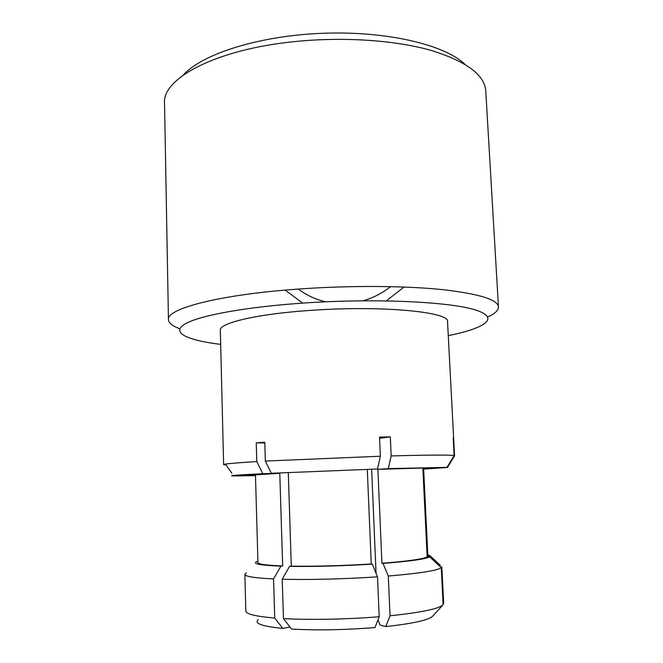 <?xml version="1.0" encoding="UTF-8"?>
<svg xmlns="http://www.w3.org/2000/svg" width="663" height="663" viewBox="0 0 663 663"><rect width="100%" height="100%" fill="white"/><g stroke="black" fill="none" stroke-linecap="round" stroke-linejoin="round"><path stroke-width="0.99" d="M255.479 475.603L236.31 475.926L255.47 475.156M231.843 473.2L226.166 465.061L223.622 464.63C223.696 463.959 234.743 462.94 256.788 461.564L256.25 442.859L264.786 442.229L265.341 461.067L380.355 456.227L379.526 437.099L390.316 436.867L391.17 455.92C429.011 454.942 449.995 454.818 454.13 455.556L453.21 438.019L453.658 438.384L454.569 455.779L447.484 467.456L423.649 469.139M265.341 461.067L271.291 473.274L377.529 468.998L380.355 456.227M391.17 455.92L388.294 468.633L446.97 467.357L454.13 455.556M271.291 473.274L377.529 468.998M388.294 468.633L377.885 469.329L446.97 467.357M288.297 472.868L291.297 566.144C315.687 566.467 342.34 565.746 371.255 563.989L367.319 469.686M377.885 469.329L381.929 563.252C407.936 561.196 423.011 559.091 427.154 556.92L422.861 468.327M291.297 566.144L289.549 566.368C314.768 566.716 342.357 565.97 372.324 564.138L371.255 563.989M381.929 563.252L383.007 563.401C409.966 561.279 425.522 559.091 429.682 556.845L427.154 556.92M377.504 576.835C345.904 579.023 308.138 579.959 282.223 579.23L283.449 618.612C309.513 620.062 347.462 619.35 379.195 616.739L377.504 576.835L372.324 564.138M441.251 567.71C437.074 570.619 419.422 573.396 388.294 576.039L390.035 615.77C421.278 612.504 438.972 608.825 443.108 604.747L441.251 567.71L429.682 556.845M379.195 616.739L374.976 627.579C344.81 629.949 316.997 630.455 291.554 629.079L283.449 618.612M443.108 604.747L432.583 616.259C428.472 620.145 412.858 623.585 385.742 626.576L390.035 615.77M378.018 619.789L380.073 625.027L385.742 626.576M282.223 579.23L289.549 566.368M388.294 576.039L383.007 563.401M447.484 467.456L423.607 468.418L427.867 556.05M427.875 556.116L430.378 556.042L427.801 554.633M443.663 603.446L441.823 566.782L443.663 603.446M440.497 565.547L430.378 556.042M448.279 335.644C485.382 328.202 501.054 317.743 474.774 309.77C448.934 301.798 376.857 298.284 306.712 302.842C245.816 306.762 197.906 315.787 184.405 324.331C170.847 332.917 187.977 340.359 220.688 344.387M223.622 464.63L220.34 330.331C218.782 322.922 258.645 313.541 314.668 310.118C384.457 305.452 450.152 312.215 447.542 321.605L453.658 438.384M255.47 475.04L233.732 475.91C226.887 475.769 236.558 475.031 262.73 473.689L256.788 461.564M257.915 561.611L256.631 561.652C252.263 563.84 260.352 565.34 280.913 566.161L282.67 565.937C266.369 565.324 258.131 564.221 257.94 562.614L255.462 474.882L279.786 473.274L262.73 473.689M282.67 565.937L279.786 473.274M244.854 574.357L245.832 611.029C246.039 614.079 255.669 616.416 274.731 618.04L273.554 578.932C254.6 578.012 245.037 576.487 244.854 574.357L246.479 572.815M274.731 618.04L282.844 628.441L289.971 627.041M282.844 628.441C262.092 626.369 253.904 623.435 258.263 619.648M280.913 566.161L273.554 578.932M376.045 573.271L371.653 469.396M453.235 438.434L453.658 438.417M379.576 438.309L390.316 436.867M256.25 442.859L264.81 442.942M498.46 306.994L485.764 90.955C484.628 74.762 466.13 61.162 430.295 50.173C394.642 40.194 343.426 36.672 295.449 41.52C215.757 49.253 161.971 78.582 164.54 103.295L168.443 319.674C166.032 308.535 221.732 293.966 304.077 288.67C353.628 285.388 406.361 285.877 442.751 289.648C479.291 293.875 497.863 299.659 498.46 306.994C498.501 310.367 494.954 313.674 487.827 316.922M179.814 328.757C172.455 326.063 168.667 323.038 168.443 319.674M183.278 75.093C201.875 54.101 258.785 35.711 322.699 33.291C386.612 30.796 444.757 44.769 464.912 64.27M404.065 287.029L386.372 300.861M302.734 303.107L285.148 290.104M390.54 286.631C382.302 293.187 373.161 297.902 363.117 300.778M325.641 301.806C315.555 299.444 306.439 295.201 298.317 289.068M427.875 556.083L423.616 468.426"/></g></svg>
